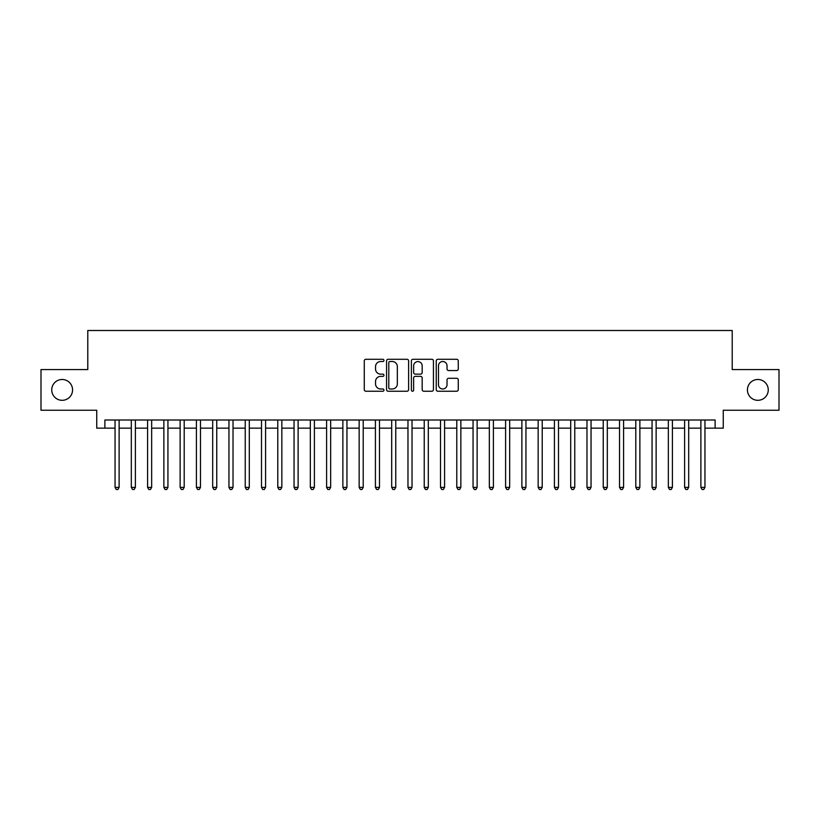 <?xml version="1.0" encoding="UTF-8"?>
<svg xmlns="http://www.w3.org/2000/svg" width="820" height="820" viewBox="0 0 820 820"><rect width="100%" height="100%" fill="white"/><g stroke="black" fill="none" stroke-linecap="round" stroke-linejoin="round"><path stroke-width="1.23" d="M383.965 360.4A1.117 1.117 0 0 0 382.848 359.283L365.874 359.283A1.599 1.599 0 0 0 364.275 360.882L364.275 389.633A1.599 1.599 0 0 0 365.874 391.232L382.848 391.232A1.117 1.117 0 0 0 383.965 390.115A1.117 1.117 0 0 0 382.848 388.998L380.644 388.998A5.115 5.115 0 0 1 375.539 383.883L375.539 381.484A5.115 5.115 0 0 1 380.644 376.37L382.848 376.37A1.117 1.117 0 0 0 383.965 375.252A1.117 1.117 0 0 0 382.848 374.135L380.644 374.135A5.115 5.115 0 0 1 375.539 369.031L375.539 366.632A5.115 5.115 0 0 1 380.644 361.517L382.848 361.517A1.117 1.117 0 0 0 383.965 360.4M747.43 389.9A10.414 10.414 0 0 0 757.844 400.314A10.414 10.414 0 0 0 768.258 389.9A10.414 10.414 0 0 0 757.844 379.486A10.414 10.414 0 0 0 747.43 389.9M51.742 389.9A10.414 10.414 0 0 0 62.156 400.314A10.414 10.414 0 0 0 72.57 389.9A10.414 10.414 0 0 0 62.156 379.486A10.414 10.414 0 0 0 51.742 389.9M456.678 370.548A1.599 1.599 0 0 0 458.277 368.949L458.277 360.882A1.599 1.599 0 0 0 456.678 359.283L437.829 359.283A1.599 1.599 0 0 0 436.24 360.882L436.24 389.633A1.599 1.599 0 0 0 437.829 391.232L456.678 391.232A1.599 1.599 0 0 0 458.277 389.633L458.277 379.885A1.599 1.599 0 0 0 456.678 378.286L448.612 378.286A1.599 1.599 0 0 0 447.023 379.885L447.023 384.723A4.274 4.274 0 0 1 442.749 388.998A4.274 4.274 0 0 1 438.474 384.723L438.474 365.792A4.274 4.274 0 0 1 442.749 361.517A4.274 4.274 0 0 1 447.023 365.792L447.023 368.949A1.599 1.599 0 0 0 448.612 370.548L456.678 370.548M104.878 428.142L104.878 420.004L715.122 420.004L715.122 428.142L723.26 428.142L723.26 410.246L779 410.246L779 369.564L732.219 369.564L732.219 330.501L87.781 330.501L87.781 369.564L41 369.564L41 410.246L96.739 410.246L96.739 428.142L115.046 428.142M408.606 360.882A1.599 1.599 0 0 0 407.007 359.283L388.157 359.283A1.599 1.599 0 0 0 386.558 360.882L386.558 389.633A1.599 1.599 0 0 0 388.157 391.232L407.007 391.232A1.599 1.599 0 0 0 408.606 389.633L408.606 360.882M412.993 359.283L431.843 359.283A1.599 1.599 0 0 1 433.442 360.882L433.442 389.633A1.599 1.599 0 0 1 431.843 391.232L423.776 391.232A1.599 1.599 0 0 1 422.177 389.633L422.177 377.969A1.599 1.599 0 0 0 420.578 376.37L415.227 376.37A1.599 1.599 0 0 0 413.639 377.969L413.639 390.115A1.117 1.117 0 0 1 412.511 391.232A1.117 1.117 0 0 1 411.394 390.115L411.394 360.882A1.599 1.599 0 0 1 412.993 359.283M119.115 428.142L131.313 428.142M135.382 428.142L147.59 428.142M151.659 428.142L163.867 428.142M167.936 428.142L180.133 428.142M184.203 428.142L196.41 428.142M200.48 428.142L212.687 428.142M216.757 428.142L228.954 428.142M233.023 428.142L245.231 428.142M249.3 428.142L261.508 428.142M265.577 428.142L277.775 428.142M281.844 428.142L294.052 428.142M298.121 428.142L310.329 428.142M314.398 428.142L326.596 428.142M330.665 428.142L342.873 428.142M346.942 428.142L359.15 428.142M363.219 428.142L375.416 428.142M379.486 428.142L391.693 428.142M395.763 428.142L407.97 428.142M412.029 428.142L424.237 428.142M428.306 428.142L440.514 428.142M444.583 428.142L456.781 428.142M460.85 428.142L473.058 428.142M477.127 428.142L489.335 428.142M493.404 428.142L505.602 428.142M509.671 428.142L521.879 428.142M525.948 428.142L538.156 428.142M542.225 428.142L554.422 428.142M558.492 428.142L570.699 428.142M574.769 428.142L586.976 428.142M591.046 428.142L603.243 428.142M607.312 428.142L619.52 428.142M623.589 428.142L635.797 428.142M639.866 428.142L652.064 428.142M656.133 428.142L668.341 428.142M672.41 428.142L684.618 428.142M688.687 428.142L700.885 428.142M704.954 428.142L715.122 428.142M389.91 361.517A1.117 1.117 0 0 0 388.793 362.635L388.793 387.87A1.117 1.117 0 0 0 389.91 388.998L392.226 388.998A5.115 5.115 0 0 0 397.341 383.883L397.341 366.632A5.115 5.115 0 0 0 392.226 361.517L389.91 361.517M422.177 365.874A4.274 4.274 0 0 0 417.903 361.599A4.274 4.274 0 0 0 413.639 365.874L413.639 372.536A1.599 1.599 0 0 0 415.227 374.135L420.578 374.135A1.599 1.599 0 0 0 422.177 372.536L422.177 365.874M119.115 420.004L119.115 487.377L115.046 487.377L115.046 420.004M119.115 487.377L117.895 489.499L116.266 489.499L115.046 487.377M135.382 420.004L135.382 487.377L131.313 487.377L131.313 420.004M135.382 487.377L134.162 489.499L132.543 489.499L131.313 487.377M151.659 420.004L151.659 487.377L147.59 487.377L147.59 420.004M151.659 487.377L150.439 489.499L148.809 489.499L147.59 487.377M167.936 420.004L167.936 487.377L163.867 487.377L163.867 420.004M167.936 487.377L166.716 489.499L165.087 489.499L163.867 487.377M184.203 420.004L184.203 487.377L180.133 487.377L180.133 420.004M184.203 487.377L182.983 489.499L181.353 489.499L180.133 487.377M200.48 420.004L200.48 487.377L196.41 487.377L196.41 420.004M200.48 487.377L199.26 489.499L197.63 489.499L196.41 487.377M216.757 420.004L216.757 487.377L212.687 487.377L212.687 420.004M216.757 487.377L215.537 489.499L213.907 489.499L212.687 487.377M233.023 420.004L233.023 487.377L228.954 487.377L228.954 420.004M233.023 487.377L231.804 489.499L230.174 489.499L228.954 487.377M249.3 420.004L249.3 487.377L245.231 487.377L245.231 420.004M249.3 487.377L248.081 489.499L246.451 489.499L245.231 487.377M265.577 420.004L265.577 487.377L261.508 487.377L261.508 420.004M265.577 487.377L264.358 489.499L262.728 489.499L261.508 487.377M281.844 420.004L281.844 487.377L277.775 487.377L277.775 420.004M281.844 487.377L280.624 489.499L278.995 489.499L277.775 487.377M298.121 420.004L298.121 487.377L294.052 487.377L294.052 420.004M298.121 487.377L296.901 489.499L295.272 489.499L294.052 487.377M314.398 420.004L314.398 487.377L310.329 487.377L310.329 420.004M314.398 487.377L313.168 489.499L311.549 489.499L310.329 487.377M330.665 420.004L330.665 487.377L326.596 487.377L326.596 420.004M330.665 487.377L329.445 489.499L327.815 489.499L326.596 487.377M346.942 420.004L346.942 487.377L342.873 487.377L342.873 420.004M346.942 487.377L345.722 489.499L344.092 489.499L342.873 487.377M363.219 420.004L363.219 487.377L359.15 487.377L359.15 420.004M363.219 487.377L361.989 489.499L360.369 489.499L359.15 487.377M379.486 420.004L379.486 487.377L375.416 487.377L375.416 420.004M379.486 487.377L378.266 489.499L376.636 489.499L375.416 487.377M395.763 420.004L395.763 487.377L391.693 487.377L391.693 420.004M395.763 487.377L394.543 489.499L392.913 489.499L391.693 487.377M412.029 420.004L412.029 487.377L407.97 487.377L407.97 420.004M412.029 487.377L410.81 489.499L409.19 489.499L407.97 487.377M428.306 420.004L428.306 487.377L424.237 487.377L424.237 420.004M428.306 487.377L427.087 489.499L425.457 489.499L424.237 487.377M444.583 420.004L444.583 487.377L440.514 487.377L440.514 420.004M444.583 487.377L443.364 489.499L441.734 489.499L440.514 487.377M460.85 420.004L460.85 487.377L456.781 487.377L456.781 420.004M460.85 487.377L459.63 489.499L458.011 489.499L456.781 487.377M477.127 420.004L477.127 487.377L473.058 487.377L473.058 420.004M477.127 487.377L475.907 489.499L474.278 489.499L473.058 487.377M493.404 420.004L493.404 487.377L489.335 487.377L489.335 420.004M493.404 487.377L492.184 489.499L490.555 489.499L489.335 487.377M509.671 420.004L509.671 487.377L505.602 487.377L505.602 420.004M509.671 487.377L508.451 489.499L506.832 489.499L505.602 487.377M525.948 420.004L525.948 487.377L521.879 487.377L521.879 420.004M525.948 487.377L524.728 489.499L523.098 489.499L521.879 487.377M542.225 420.004L542.225 487.377L538.156 487.377L538.156 420.004M542.225 487.377L541.005 489.499L539.375 489.499L538.156 487.377M558.492 420.004L558.492 487.377L554.422 487.377L554.422 420.004M558.492 487.377L557.272 489.499L555.642 489.499L554.422 487.377M574.769 420.004L574.769 487.377L570.699 487.377L570.699 420.004M574.769 487.377L573.549 489.499L571.919 489.499L570.699 487.377M591.046 420.004L591.046 487.377L586.976 487.377L586.976 420.004M591.046 487.377L589.826 489.499L588.196 489.499L586.976 487.377M607.312 420.004L607.312 487.377L603.243 487.377L603.243 420.004M607.312 487.377L606.093 489.499L604.463 489.499L603.243 487.377M623.589 420.004L623.589 487.377L619.52 487.377L619.52 420.004M623.589 487.377L622.37 489.499L620.74 489.499L619.52 487.377M639.866 420.004L639.866 487.377L635.797 487.377L635.797 420.004M639.866 487.377L638.647 489.499L637.017 489.499L635.797 487.377M656.133 420.004L656.133 487.377L652.064 487.377L652.064 420.004M656.133 487.377L654.913 489.499L653.284 489.499L652.064 487.377M672.41 420.004L672.41 487.377L668.341 487.377L668.341 420.004M672.41 487.377L671.191 489.499L669.561 489.499L668.341 487.377M688.687 420.004L688.687 487.377L684.618 487.377L684.618 420.004M688.687 487.377L687.457 489.499L685.838 489.499L684.618 487.377M704.954 420.004L704.954 487.377L700.885 487.377L700.885 420.004M704.954 487.377L703.734 489.499L702.104 489.499L700.885 487.377"/></g></svg>

